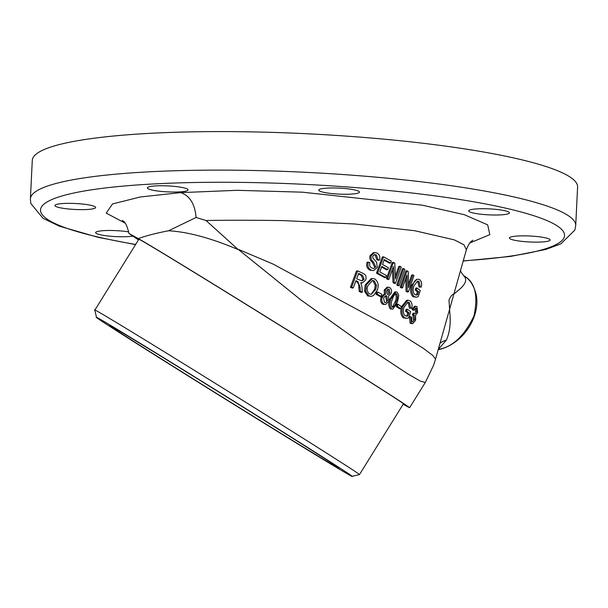 <?xml version="1.0" encoding="UTF-8"?>
<svg xmlns="http://www.w3.org/2000/svg" width="608" height="608" viewBox="0 0 608 608"><rect width="100%" height="100%" fill="white"/><g stroke="black" fill="none" stroke-linecap="round" stroke-linejoin="round"><path stroke-width="0.91" d="M239.081 249.645L273.015 264.054L387.965 326.048L423.594 348.528L432.79 355.452L435.526 359.176L466.382 249.744L463.957 244.788L454.199 239.833L414.732 230.728L354.707 224.002L283.761 220.628C254.995 220.149 229.079 220.111 206.021 220.506L237.766 249.196L239.081 249.645M359.457 474.597L403.423 403.834A155.777 1.429 -148.1 0 0 398.453 400.277A155.777 1.429 -148.1 0 0 253.338 308.902A155.777 1.429 -148.1 0 0 138.791 239.4L94.825 310.164A155.777 1.429 31.9 0 1 209.372 379.666A155.777 1.429 31.9 0 1 354.479 471.033A155.777 1.429 31.9 0 1 359.457 474.597A155.777 1.429 31.9 0 1 359.442 474.605L352.123 476.315A150.457 1.383 -148.1 0 0 347.328 472.864A150.457 1.383 -148.1 0 0 206.591 384.256A150.457 1.383 -148.1 0 0 96.535 317.498A150.457 1.383 -148.1 0 0 101.338 320.925A150.457 1.383 -148.1 0 0 240.92 408.812A150.457 1.383 -148.1 0 0 352.123 476.315M96.535 317.498L94.825 310.179A155.777 1.429 31.9 0 1 94.825 310.164M114.205 328.867A134.718 1.239 -148.1 0 0 239.704 407.884A134.718 1.239 -148.1 0 0 338.762 467.993A134.718 1.239 -148.1 0 0 334.461 464.915A134.718 1.239 -148.1 0 0 208.97 385.898A134.718 1.239 -148.1 0 0 109.904 325.797A134.718 1.239 -148.1 0 0 114.205 328.867M128.774 231.906A20.383 2.987 -177.2 0 0 111.294 230.485A20.383 2.987 -177.2 0 0 95.638 232.628A20.383 2.987 -177.2 0 0 120.703 236.755A20.383 2.987 -177.2 0 0 132.696 236.132M70.589 203.361A20.383 2.987 -177.2 0 0 54.933 205.504A20.383 2.987 -177.2 0 0 79.998 209.631A20.383 2.987 -177.2 0 0 95.654 207.495A20.383 2.987 -177.2 0 0 70.589 203.361M163.012 185.759A20.383 2.987 -177.2 0 0 147.356 187.895A20.383 2.987 -177.2 0 0 172.421 192.029A20.383 2.987 -177.2 0 0 188.077 189.886A20.383 2.987 -177.2 0 0 163.012 185.759M334.408 187.978A20.383 2.987 -177.2 0 0 318.752 190.122A20.383 2.987 -177.2 0 0 343.816 194.248A20.383 2.987 -177.2 0 0 359.472 192.113A20.383 2.987 -177.2 0 0 334.408 187.978M484.386 208.734A20.383 2.987 -177.2 0 0 468.73 210.87A20.383 2.987 -177.2 0 0 493.795 215.004A20.383 2.987 -177.2 0 0 509.451 212.861A20.383 2.987 -177.2 0 0 484.386 208.734M525.084 235.858A20.383 2.987 -177.2 0 0 509.428 237.994A20.383 2.987 -177.2 0 0 534.493 242.128A20.383 2.987 -177.2 0 0 550.149 239.985A20.383 2.987 -177.2 0 0 525.084 235.858M374.3 280.873L372.453 280.501L367.931 285.661C366.533 289.036 367.065 291.802 369.527 293.968L371.306 294.325L375.706 289.393L376.496 285.35L374.3 280.873L373.107 281.01L375.311 285.494L374.52 289.53L371.214 294.128M376.496 285.35L375.311 285.494M375.706 289.393L374.52 289.53M365.735 291.171L366.366 284.84L372.332 278.502L374.954 279.019C378.275 281.854 379.012 285.6 377.173 290.244L373.722 295.397L371.45 296.339L368.866 295.815L365.735 291.171L364.542 291.308L367.68 295.952L371.45 296.339M368.866 295.815L367.68 295.952M372.332 278.502L371.138 278.646L365.165 284.977L364.542 291.308M366.366 284.84L365.165 284.977M397.358 306.295L396.165 306.432L399.54 308.742L400.733 308.606L397.358 306.295L398.05 304.289L401.424 306.599L400.733 308.606M397.784 305.056L396.864 304.433L396.165 306.432M398.05 304.289L396.864 304.433M402.967 306.25L407.862 300.192L406.668 300.329L401.774 306.386C400.102 311.205 400.596 315.02 403.256 317.84L406.889 318.364L404.457 317.695C401.797 314.906 401.295 311.091 402.967 306.25L401.774 306.386M407.862 300.192L410.096 300.892C411.905 302.442 412.452 304.889 411.745 308.241L409.412 308.165L410.628 308.028L409.45 302.708L408.242 302.845L409.412 308.165M411.745 308.241L410.628 308.028M409.45 302.708L407.884 302.206L404.191 306.964C402.8 310.612 403.096 313.53 405.08 315.734L406.98 316.206L408.021 315.856L406.357 316.221M408.021 315.856L409.04 312.839L407.831 312.983L406.813 316M409.04 312.839L406.646 311.015L405.445 311.152L407.831 312.983M406.646 311.015L407.299 309.115L410.719 311.737L408.69 317.748L406.889 318.364M404.457 317.695L403.256 317.84M416.784 311.828L416.427 308.279L414.078 310.057L413.258 308.932L415.773 306.227L416.959 306.637L417.696 312.672L415.591 315.088L415.614 320.256L412.756 323.646L411.441 323.205L410.537 316.639L411.578 317.148L411.981 321.548L412.741 321.799L414.656 319.466L414.261 315.096L413.531 314.769L414.23 313.112L415.272 313.591L416.784 311.828L415.56 311.972L415.203 308.423L416.427 308.279L415.758 308.058M414.162 313.28L413.007 313.257L412.315 314.914L413.03 315.24L413.425 319.61L414.656 319.466M414.078 310.057L412.855 310.194L412.042 309.077L413.258 308.932M415.773 306.227L414.55 306.371L412.042 309.077M411.441 323.205L410.218 323.35L412.756 323.646M410.537 316.639L409.321 316.783L410.218 323.35M414.261 315.096L413.03 315.24M237.766 249.196L237.652 249.371C210.946 238.1 187.925 231.891 168.591 230.759L196.103 217.482L206.021 220.506M463.904 275.834L464.185 276.024C470.03 279.49 474.065 285.859 476.3 295.116C477.592 302.358 476.74 309.92 473.754 317.802C470.729 325.44 466.29 332.052 460.423 337.638C453.963 343.619 447.169 347.502 440.04 349.288L440.04 349.288A10.632 7.334 -104.3 0 1 438.246 349.418C452.436 347.176 464.345 336.011 473.966 315.932C478.397 295.078 474.932 281.648 463.57 275.629C467.871 279.627 465.492 285.038 456.433 291.87C454.351 294.492 451.934 293.071 448.993 300.086L450.072 316.031C450.619 325.196 449.396 333.214 446.401 340.077A35.454 29.093 42.6 0 0 440.01 343.117M446.401 340.077L438.307 349.38M196.103 217.482C194.872 203.9 189.726 195.616 180.667 192.63L237.105 190.312L302.366 192.174L422.499 205.215L464.337 214.7L487.7 224.876L489.812 234.658L469.878 242.942M577.6 187.044A272.984 40.006 -177.2 0 0 306.896 133.752A272.984 40.006 -177.2 0 0 32.285 160.375L30.4 198.9A272.984 40.006 2.8 0 1 305.011 172.284A272.984 40.006 2.8 0 1 575.715 225.576L577.6 187.044M168.591 230.759C155.785 233.236 145.707 235.851 138.335 238.625A163.081 1.497 31.9 0 1 291.452 332.508A163.081 1.497 31.9 0 1 409.625 407.687A163.081 1.497 31.9 0 1 403.188 404.206M138.335 238.625L128.964 233.472L138.48 239.909M409.625 407.687L425.296 382.478L420.272 381.079L407.558 373.76L362.155 343.71L300.512 299.653L238.762 249.812M395.99 293.672L396.636 293.831C394.554 294.219 393.163 296.035 392.464 299.288C391.005 302.13 390.883 304.752 392.076 307.146C394.159 306.789 395.542 304.98 396.241 301.712C397.693 298.855 397.83 296.225 396.636 293.831L395.451 293.968C396.636 296.362 396.507 298.992 395.056 301.849L392.662 306.812M396.241 301.712L395.056 301.849M392.076 307.146L392.76 307.314M391.476 308.765C389.447 305.839 389.371 302.427 391.248 298.528L395.93 291.855L397.267 292.22L398.78 295.298L397.412 302.48L392.852 309.122L390.29 308.902L392.852 309.122M385.586 296.028L386.475 300.588L387.661 300.451L386.764 295.891L385.586 296.028M386.764 295.891L385.768 295.663L383.564 297.935L384.476 302.48L385.502 302.723L387.661 300.451M389.88 292.752L389.158 289.18L386.642 290.692L387.372 294.28L388.185 294.477L389.88 292.752L388.694 292.896L387.744 289.21M389.158 289.18L387.98 289.317M383.899 304.122C381.832 302.48 381.292 300.17 382.272 297.19L385.054 294.196L385.685 294.204L385.328 289.986L388.162 287.166L389.728 287.538C391.484 288.944 391.947 290.936 391.119 293.52L388.512 295.891L388.907 301.196L385.616 304.532L382.713 304.258L385.616 304.532M382.272 297.19L381.087 297.327C380.106 300.284 380.646 302.594 382.713 304.258M385.054 294.196L383.876 294.333L381.087 297.327M388.162 287.166L386.984 287.303L384.15 290.13L384.499 294.34M385.328 289.986L384.15 290.13M377.203 294.12L376.025 294.257L380.023 296.499L381.201 296.354L377.203 294.12L377.925 292.114L381.915 294.348L381.201 296.354M377.69 292.775L376.74 292.25L376.025 294.257M377.925 292.114L376.74 292.25M358.416 274.033L361.289 275.386L362.892 279.262L361.935 280.653M364.093 279.125L362.49 275.249L358.644 273.433L356.653 278.806L362.125 280.942L364.093 279.125L362.892 279.262M357.846 281.55L355.961 280.668L353.294 287.888L351.637 287.136L357.671 270.879L363.098 273.418C365.811 274.634 366.677 276.792 365.704 279.9L362.52 282.872L360.742 282.712L361.904 286.771L362.353 292.205L361.152 292.342L359.184 291.384L360.384 291.24L360.035 287.09L357.846 281.55L356.638 281.694C358.302 282.925 359.032 284.772 358.834 287.227L359.184 291.384M362.353 292.205L360.384 291.24M353.294 287.888L352.07 288.032L350.413 287.28L351.637 287.136M357.671 270.879L356.455 271.024L350.413 287.28M417.62 294.713L418.631 291.696L416.343 289.856L416.989 287.956L420.265 290.601L418.243 296.605L416.503 297.213L414.162 296.537C411.616 293.755 411.175 289.932 412.832 285.068C414.481 280.098 416.799 278.32 419.778 279.741C421.496 281.284 422.005 283.738 421.291 287.098L418.996 287.022L417.916 281.694L419.125 281.55L417.62 281.04L414.002 285.79C412.627 289.454 412.885 292.38 414.778 294.568L416.617 295.055L417.62 294.713L415.986 295.062M421.291 287.098L418.996 287.022M420.212 286.877L419.125 281.55M416.343 289.856L415.135 290.001L417.415 291.84L416.396 294.85M418.631 291.696L417.415 291.84M412.832 285.068L411.631 285.205C409.967 290.046 410.408 293.869 412.954 296.674L416.503 297.213M414.162 296.537L412.954 296.674M416.989 287.956L415.773 288.101L415.135 290.001M412.878 274.877L413.957 275.66L408.401 291.863L407.231 291.027L406.988 275.074L402.572 287.812L401.402 287.029L407.033 270.818L408.264 271.647L408.508 287.599L412.878 274.877L411.684 275.021L408.47 284.369M408.401 291.863L407.2 292L407.474 291.202M402.572 287.812L401.379 287.949L400.216 287.174L401.402 287.029M407.033 270.818L405.848 270.963L400.216 287.174M399.22 285.608L397.974 284.802L403.644 268.592L404.875 269.39L399.22 285.608L398.035 285.745L396.788 284.947L397.974 284.802M403.644 268.592L402.458 268.728L396.788 284.947M395.519 283.267L394.197 282.446L393.46 266.555L388.938 279.3L387.623 278.54L393.391 262.314L394.774 263.12L395.512 279.019L399.988 266.281L401.212 267.049L395.519 283.267L394.341 283.404L394.592 282.69M392.418 269.488L393.019 282.591L394.341 283.404M394.197 282.446L393.019 282.591M388.938 279.3L387.752 279.437L386.445 278.677L387.623 278.54M399.988 266.281L398.81 266.418L395.39 276.138M390.594 263.013L384.294 259.51L382.508 264.48L388.428 267.756L387.744 269.663L381.824 266.388L379.833 271.913L386.414 275.546L385.73 277.461L377.682 273.053L383.542 256.812L391.271 261.098L390.594 263.013L389.409 263.15L384.058 260.163M387.744 269.663L386.566 269.8L381.588 267.041M385.73 277.461L384.545 277.605L376.496 273.19L377.682 273.053M383.542 256.812L382.348 256.956L376.496 273.19M373.426 261.934C371.298 260.323 370.568 258.18 371.245 255.512L370.044 255.656C369.375 258.324 370.097 260.467 372.233 262.071L374.558 266.942L375.752 266.798L373.426 261.934L372.233 262.071M371.245 255.512L374.558 252.571L373.365 252.708L370.044 255.656M374.558 252.571L376.998 253.088C379.582 254.585 380.41 256.933 379.483 260.133L376.808 259.677L378.298 260.27L378.457 259.722M377.994 259.54L376.36 255.003L375.166 255.147L376.808 259.677M376.36 255.003L374.558 254.585L372.81 256.074L372.757 257.853L376.648 262.238L377.264 267.376L373.753 270.583L369.892 270.142L373.753 270.583M371.085 270.005C368.174 268.326 367.24 265.696 368.288 262.124L367.088 262.261C366.024 265.802 366.958 268.432 369.892 270.142M368.288 262.124L369.831 262.664C369.185 265.134 369.877 266.958 371.906 268.113L373.791 268.538L375.752 266.798M393.596 263.264L392.213 262.451L386.445 278.677M405.855 278.335L406.038 291.171L407.2 292M417.035 279.171L411.631 285.205M355.741 281.276L356.638 281.694M395.93 291.855L394.744 292L390.062 298.665C388.193 302.541 388.269 305.953 390.29 308.902M407.01 309.951L406.091 309.259L405.445 311.152M391.248 298.528L390.062 298.665M440.04 349.288L439.151 349.509A10.632 7.395 -103.5 0 1 438.186 349.646M463.22 260.84A262.344 38.448 -177.2 0 0 497.192 206.294A262.344 38.448 -177.2 0 0 113.301 187.066A262.344 38.448 -177.2 0 0 135.668 244.439M125.096 223.106L106.195 213.112L112.533 203.946L140.326 196.969L180.667 192.63M360.035 287.09L358.834 287.227M460.583 269.861C460.347 271.077 461.442 273.06 463.881 275.819M439.151 349.509L438.155 349.737M466.382 249.744C470.531 239.309 472.462 241.399 472.834 240.198L472.834 240.198M135.561 244.606L98.101 237.325L59.265 226.138L43.024 218.31L30.826 203.505L30.4 198.9M463.167 261.03L510.598 256.409L545.703 249.478L560.903 243.838L574.841 230.098L575.715 225.576M122.398 220.37C122.482 221.783 125.476 218.85 128.964 233.472M425.296 382.478L433.603 365.241L435.526 359.176M361.319 283.016L362.52 282.872"/></g></svg>
